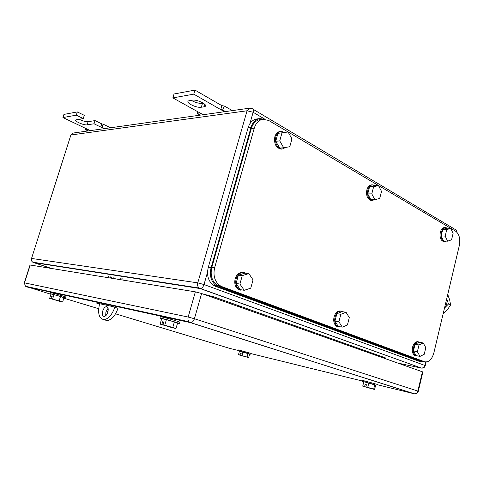 <?xml version="1.0" encoding="UTF-8"?>
<svg xmlns="http://www.w3.org/2000/svg" width="484" height="484" viewBox="0 0 484 484"><rect width="100%" height="100%" fill="white"/><g stroke="black" fill="none" stroke-linecap="round" stroke-linejoin="round"><path stroke-width="0.73" d="M221.908 105.669L224.346 106.008L222.67 109.959L220.758 109.608L221.908 105.669L194.967 90.103L174.04 93.987L172.861 97.895L199.511 112.693L197.375 113.613L200.146 115.144M232.302 110.612L224.346 106.008M225.483 111.574L222.67 109.959M224.443 111.719L193.757 94.156L172.861 97.895M203.153 114.72L199.511 112.693M197.69 111.683L197.375 113.613M193.757 94.156L194.967 90.103M203.861 106.837L204.744 106.601C208.973 105.143 197.133 99.093 192.051 100.17L188.742 100.817C184.616 102.33 196.298 108.234 201.326 107.23L203.861 106.837L204.653 104.169M201.326 107.23L202.475 103.34C198.894 103.57 195.149 102.56 191.247 100.309M202.475 103.34L203.389 103.195M101.743 123.874L103.261 124.213L101.93 127.377L100.745 127.044L101.743 123.874L95.027 120.589L88.094 121.702C85.644 121.811 82.643 121 79.098 119.252M110.527 127.776L103.261 124.213M104.496 128.623L101.93 127.377M104.108 128.677L94.017 123.777L87.096 124.842C83.841 125.525 73.296 120.758 76.03 119.814L83.26 118.55L84.283 115.331L77.331 111.925L63.949 114.405L62.932 117.552L86.999 129.04L85.571 129.742L88.088 130.94M90.314 130.626L86.999 129.04M85.837 128.484L85.571 129.742M77.331 111.925L76.29 115.168L62.932 117.552M76.29 115.168L83.26 118.55M94.017 123.777L95.027 120.589M113.994 278.56L114.2 277.883M50.989 294.127L50.481 293.721C54.299 294.538 67.99 298.634 65.037 298.071L63.918 297.829M50.239 292.645L50.826 292.62C54.65 293.425 68.335 297.539 65.376 296.982L65.074 297.944M53.984 294.659L52.599 299.076L59.121 300.927L60.5 296.517L53.984 294.659L51.026 294.006L49.646 298.386L60.73 301.574M60.5 296.517L63.967 297.69L62.599 302.058L51.504 298.816L52.193 296.619L51.425 296.444L50.735 298.64L49.646 298.386M59.121 300.927L62.599 302.058M52.599 299.076L51.504 298.816M60.718 301.617L50.735 298.64M52.175 296.668L51.425 296.444M161.656 318.841C159.871 318.218 159.538 318 160.652 318.182L161.783 318.411C167.779 319.7 183.121 324.389 178.638 323.542L177.501 323.312M160.972 317.074C160.186 316.754 160.21 316.657 161.057 316.796L162.188 317.02C168.184 318.297 183.521 322.997 179.032 322.175M166.387 319.634L164.766 325.212L172.764 327.486L174.373 321.921L166.387 319.634L161.723 318.599L160.113 324.123L173.024 327.868M174.373 321.921L177.549 323.13L175.964 328.642L163.035 324.806L163.846 322.029L162.636 321.751L161.825 324.522L160.113 324.123M172.764 327.486L175.964 328.642M164.766 325.212L163.035 324.806M173 327.946L161.825 324.522M163.816 322.12L162.636 321.751M239.435 351.209L249.623 354.046M238.697 349.974L250.9 353.368L250.676 354.191M242.938 351.947L241.939 355.595L247.058 357.047L248.05 353.399L242.938 351.947L239.471 351.088L238.473 354.718L246.465 357.004M248.05 353.399L249.641 353.973L248.649 357.603L240.651 355.268L241.147 353.447L240.245 353.223L239.749 355.044L238.473 354.718M247.058 357.047L248.649 357.603M241.939 355.595L240.651 355.268M246.459 357.047L239.749 355.044M241.135 353.489L240.245 353.223M363.768 381.967L362.413 381.368L364.924 381.936L375.651 385.21M362.655 380.418L377.393 384.435M368.82 382.989L367.725 387.4L373.696 389.094L374.785 384.689L368.82 382.989L363.823 381.755L362.728 386.135L371.452 388.64M374.785 384.689L375.669 385.131L374.592 389.505L365.868 386.928L366.418 384.732L365.118 384.405L364.573 386.601L362.728 386.135M373.696 389.094L374.592 389.505M367.725 387.4L365.868 386.928M371.44 388.706L364.573 386.601M366.4 384.798L365.118 384.405M54.402 292.584L53.657 292.378M163.247 316.173L162.279 315.961M99.547 303.982L96.007 302.893L113.195 306.674L118.017 308.35M30.032 264.984L195.361 291.84L201.604 293.528L422.423 371.803L417.831 391.06L194.411 318.744L188.149 317.032L24.321 282.825M418.297 391.217L422.853 372.111L422.423 371.803M423.228 342.956L419.005 344.965L415.054 344.239L419.277 342.242L423.228 342.956L425.805 347.633L424.208 354.318L420.003 356.393L417.383 351.717L419.005 344.965M420.003 356.393L416.065 355.613L413.439 350.954L415.054 344.239M417.383 351.717L413.439 350.954M417.692 355.934L415.659 355.722C413.511 354.179 412.81 351.384 413.56 347.331C414.909 343.041 416.906 341.293 419.549 342.073L420.039 342.382M415.931 355.849L414.685 355.528C412.531 353.986 411.83 351.19 412.574 347.149C413.844 343.035 415.762 341.25 418.333 341.795M346.042 312.253L340.839 314.304L336.87 313.662L342.067 311.629L346.042 312.253L349.291 317.619L347.403 325.024L342.23 327.148L338.915 321.787L340.839 314.304M342.23 327.148L338.262 326.434L334.946 321.104L336.87 313.662M338.915 321.787L334.946 321.104M340.458 326.827L337.608 326.452C335.037 324.564 334.184 321.43 335.049 317.05C336.701 312.247 339.181 310.395 342.497 311.502L342.932 311.763M338.34 326.779L336.622 326.276C334.051 324.389 333.198 321.261 334.063 316.887C335.503 312.513 337.765 310.577 340.857 311.079M248.849 273.593L242.266 275.626L238.388 275.142L244.958 273.121L248.849 273.593L253.053 279.861L250.76 288.161L244.22 290.291L239.925 284.029L242.266 275.626M244.22 290.291L240.342 289.722L236.059 283.491L238.388 275.142M239.925 284.029L236.059 283.491M243.531 290.188L239.072 289.432C236.101 287.03 235.115 283.515 236.131 278.893C238.255 273.363 241.474 271.451 245.775 273.151L245.92 273.236M240.851 290.231L238.116 289.293C235.139 286.891 234.159 283.382 235.17 278.766C236.791 274.132 239.483 272.014 243.24 272.425M450.701 228.333L446.732 229.658L442.733 229.507L446.714 228.188L450.701 228.333L453.109 233.403L451.578 239.798L447.621 241.183L445.177 236.113L446.732 229.658M447.621 241.183L443.634 240.971L441.184 235.926L442.733 229.507M445.177 236.113L441.184 235.926M446.345 241.117L444.33 241.516C441.559 240.258 440.555 237.196 441.317 232.338C442.267 229.041 443.792 227.462 445.891 227.601L447.156 228.2M444.124 241.504L443.338 241.462C440.573 240.203 439.563 237.148 440.319 232.296C441.275 228.999 442.799 227.426 444.899 227.565L445.189 227.577M378.488 185.553L373.618 186.763L369.57 186.818L374.441 185.614L378.488 185.553L381.507 191.392L379.71 198.44L374.864 199.723L371.791 193.884L373.618 186.763M374.864 199.723L370.817 199.71L367.743 193.903L369.57 186.818M371.791 193.884L367.743 193.903M374.676 199.723L372.033 200.436C368.385 199.081 366.993 195.572 367.858 189.897C368.881 186.509 370.599 184.827 373.007 184.84L374.912 185.608M371.936 200.43L371.028 200.43C367.38 199.081 365.989 195.572 366.848 189.903C367.876 186.522 369.594 184.84 372.002 184.858L372.275 184.852M288.071 131.987L277.937 133.36L288.071 131.987L291.949 138.841L289.783 146.694L283.697 147.777L279.74 140.917L281.948 132.973M283.697 147.777L279.692 148.08L275.735 141.255L277.937 133.36M279.74 140.917L275.735 141.255M285.784 147.408L282.178 149.066C276.981 147.91 274.864 143.796 275.826 136.718C276.836 133.511 278.609 131.727 281.143 131.358L284.544 132.332M281.688 149.102L281.186 149.139C275.989 147.983 273.871 143.875 274.827 136.809C275.838 133.608 277.61 131.823 280.145 131.454L281.059 131.364M421.873 361.857L418.981 361.264L215.471 286.322L218.284 286.74L421.873 361.857L424.867 361.844M257.167 118.901L256.629 118.967C252.545 119.79 249.696 122.748 248.074 127.837L208.253 267.434C206.547 274.991 208.144 280.853 213.051 285.022L215.471 286.322M264.046 119.149L259.557 118.61C255.467 119.433 252.612 122.404 250.99 127.516L211.06 267.767C209.348 275.36 210.951 281.246 215.858 285.433L218.284 286.74M424.595 361.754L221.896 286.637L219.512 285.354C214.575 281.162 212.96 275.239 214.678 267.585L254.263 128.2C255.903 123.039 258.777 120.056 262.891 119.239L268.687 120.455L455.728 231.273C459.298 234.141 460.49 238.951 459.292 245.703L433.864 352.89C431.861 359.582 428.77 362.54 424.595 361.754L421.679 361.161L219.052 286.219L221.896 286.637M260.428 119.536L259.932 119.596C255.824 120.407 252.957 123.384 251.323 128.514L211.841 267.253C210.135 274.87 211.744 280.762 216.675 284.943L219.052 286.219M113.244 277.731L113.619 278.5M125.919 279.776L126.312 280.581M118.072 308.181C115.162 315.985 111.447 320.112 106.928 320.559L104.961 319.984M105.675 315.792L105.911 311.908L108.089 308.272M107.581 277.526L108.537 276.424M99.867 302.881L100 302.439M114.889 307.201C111.967 315.024 108.253 319.168 103.745 319.628C98.869 318.357 97.496 313.045 99.625 303.692M115.192 306.221L115.331 305.767M123.148 280.067L122.785 278.711M110.152 276.685L110.884 278.052L119.621 279.48L121.085 278.439M107.841 312.144C106.891 314.86 105.639 316.306 104.084 316.482C102.42 316.034 101.973 314.195 102.753 310.958C103.697 308.248 104.955 306.808 106.516 306.632C108.168 307.068 108.616 308.907 107.841 312.144M448.468 303.982L444.602 308.005C446.75 305.156 447.47 302.131 446.756 298.924L448.468 303.982L450.58 304.981L449.727 300.183L448.081 295.373L447.567 295.125M443.235 313.378L443.798 313.42L447.639 309.421L450.58 304.981M443.798 313.42L443.284 313.184M446.103 301.302L445.135 305.368M87.096 124.842L88.094 121.702M243.016 307.213L242.762 308.12M397.818 363.079L421.564 368.106M425.624 361.996L424.843 365.257C424.232 367.162 423.076 368.1 421.376 368.064L200.188 288.555C201.87 288.391 203.147 287.054 204.012 284.544L197.768 282.862C197.26 285.04 197.702 286.77 199.099 288.041L199.983 288.537L33.487 262.546L51.129 268.324M33.021 262.213L199.099 288.041L421.376 368.064C423.355 368.336 424.649 367.513 425.261 365.589L204.012 284.544L207.521 272.232M239.483 305.961L239.235 306.868M202.76 293.933L214.013 296.898L212.361 297.339M384.635 358.148C386.383 358.414 386.353 358.214 384.538 357.543L214.013 296.898M456.581 231.909C456.606 230.499 456.025 229.61 454.827 229.253L252.944 109.172M249.696 108.156L251.88 108.537C253.223 108.852 253.64 110.098 253.132 112.264L264.827 119.179M73.429 133.003L70.888 135.012L31.539 258.438L197.768 282.862L247.064 110.782L71.1 134.957L73.145 133.046L249.478 108.192L247.064 110.782L253.132 112.264L249.841 123.819M384.538 357.543L382.892 357.791M31.315 258.523L31.345 258.42C30.976 259.969 31.436 261.221 32.73 262.171C31.539 261.233 31.145 259.987 31.539 258.438L70.773 135.369M288.555 353.834L289.22 353.986M238.539 350.549L229.64 348.359L115.537 313.826M108.005 311.545L106.232 311.006M98.669 308.719L63.815 298.174M50.941 294.278L25.368 286.238L24.527 282.807L30.256 264.917M250.845 353.574L362.492 381.053M377.326 384.701L414.159 393.77L190.406 322.622L26.378 286.843M414.492 393.825L414.159 393.77L414.492 393.825C416.137 393.837 417.25 392.917 417.831 391.06L418.279 391.296C417.698 393.202 416.44 394.049 414.492 393.825L190.726 322.665C192.348 322.501 193.582 321.195 194.411 318.744L201.604 293.528M30.062 264.893L24.333 282.771L25.368 286.238L189.075 321.781L190.406 322.622L189.075 321.781C187.986 320.517 187.677 318.932 188.149 317.032L195.361 291.84M248.074 127.837L250.99 127.516M208.253 267.434L211.06 267.767M211.841 267.253L214.678 267.585M251.323 128.514L254.263 128.2M110.515 277.368L113.613 278.415M204.744 106.601L205.252 104.877M426.114 362.014L425.297 365.444M456.908 232.223L456.333 230.475M203.213 294.097L213.825 296.88L384.344 357.513L385.276 358.106L384.114 358.221M49.937 293.613L50.282 292.511M160.652 318.182L161.057 316.796M238.467 350.797L238.721 349.89M362.413 381.368L362.685 380.273M415.659 355.722L414.685 355.528M337.608 326.452L336.622 326.276M239.072 289.432L238.116 289.293M444.33 241.516L443.338 241.462M372.033 200.436L371.028 200.43M282.178 149.066L281.186 149.139M256.629 118.967L259.557 118.61M213.051 285.022L215.858 285.433M216.675 284.943L219.512 285.354M259.932 119.596L262.891 119.239M103.745 319.628L106.928 320.559M106.516 306.632L107.188 306.838"/></g></svg>
